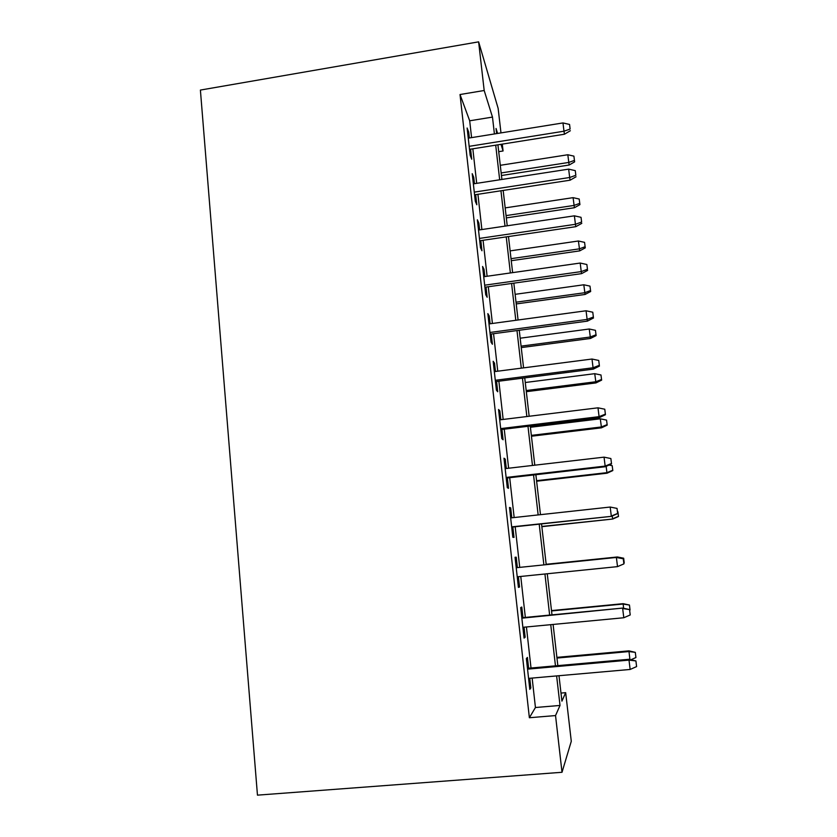 <?xml version="1.0" encoding="UTF-8"?>
<svg xmlns="http://www.w3.org/2000/svg" width="837" height="837" viewBox="0 0 837 837"><rect width="100%" height="100%" fill="white"/><g stroke="black" fill="none" stroke-linecap="round" stroke-linejoin="round"><path stroke-width="1.26" d="M560.989 693.067L565.666 692.67L571.284 741.289L562.014 772.279L257.461 795.15L200.399 90.072L478.628 41.85L484.184 90.501L460.026 94.529L529.371 717.738L535.439 707.516L532.144 678.075M478.628 41.85L498.141 108.381L500.976 132.895M502.273 144.121L503.068 150.974L500.986 144.33M498.706 151.664L503.068 150.974M528.628 668.229L527.425 657.422L526.368 658.541L529.811 689.374L530.836 687.93L529.758 678.284M522.979 617.643L521.786 607.034L520.677 607.61L524.077 638.097L525.165 637.198L524.046 627.195M517.381 567.622L516.22 557.191L515.048 557.254L518.417 587.396L519.547 587.03L518.396 576.683M511.815 517.8L510.706 507.892L509.492 507.452L512.819 537.26L514.002 537.406L512.84 527.007M506.301 468.49L505.255 459.136L503.989 458.195L507.285 487.678L508.519 488.327L507.358 477.969M500.85 419.724L499.856 410.915L498.549 409.471L501.802 438.64L503.089 439.781L501.938 429.465M495.452 371.492L494.531 363.206L493.171 361.291L496.393 390.136L497.722 391.768L496.571 381.484M490.116 323.783L489.247 315.999L487.845 313.624L491.037 342.155L492.407 344.258L491.267 334.026M484.843 276.576L484.027 269.305L482.583 266.469L485.732 294.697L487.155 297.261L486.015 287.07M479.622 229.882L478.869 223.102L477.372 219.817L480.49 247.752L481.955 250.765L480.825 240.606M474.453 183.69L473.752 177.392L472.214 173.667L475.301 201.298L476.818 204.762L475.678 194.644M531.014 668.02L526.421 626.976M525.343 617.424L520.76 576.452M519.735 567.371L515.184 526.755M514.159 517.548L509.691 477.697M508.624 468.228L504.251 429.182M503.163 419.442L498.873 381.191M497.753 371.199L493.558 333.712M492.407 323.469L488.285 286.746M487.113 276.252L483.085 240.282M481.882 229.547L477.927 194.299M476.703 183.334L472.832 148.808M471.576 137.613L469.693 120.8L460.026 94.529M469.348 137.979L468.699 132.162L467.119 128.009L470.174 155.347L471.723 159.239L470.593 149.164M562.014 772.279L555.538 715.572L560.016 705.445L556.626 675.919M529.371 717.738L555.538 715.572M558.99 675.71L561.92 701.134L565.666 692.67M497.586 133.439L496.038 128.479L496.634 133.596M497.921 144.811L501.907 179.442M503.173 190.438L507.232 225.791M508.477 236.547L512.621 272.632M513.834 283.157L518.072 319.996M519.254 330.27L523.575 367.861M524.736 377.885L529.151 416.261M530.271 426.033L534.78 465.194M535.868 474.694L540.472 514.661M541.529 523.899L546.216 564.661M547.262 573.753L551.991 614.86M553.1 624.444L557.84 665.624M494.416 133.951L492.48 117.086L484.184 90.501M555.465 665.844L550.746 624.674M549.647 615.09L544.929 573.994M543.883 564.891L539.206 524.15M538.149 514.922L533.556 474.966M532.468 465.456L527.98 426.305M526.86 416.544L522.455 378.178M521.305 368.154L516.984 330.573M515.812 320.299L511.585 283.471M510.371 272.956L506.239 236.881M505.004 226.126L500.944 190.784M499.679 179.788L495.703 145.167M469.693 120.8L492.48 117.086M535.439 707.516L560.016 705.445M467.601 132.33L468.699 132.162M472.654 177.559L473.752 177.392M477.76 223.27L478.869 223.102M482.918 269.462L484.027 269.305M488.128 316.156L489.247 315.999M493.401 363.352L494.531 363.206M498.726 411.051L499.856 410.915M504.115 459.272L505.255 459.136M509.555 508.028L510.706 507.892M515.058 557.306L516.22 557.191M518.385 587.145L519.547 587.03M523.993 637.313L525.165 637.198M529.654 688.035L530.836 687.93M469.494 149.342L564.452 134.223L563.992 131.21L469.159 146.339M570.123 129.044L569.558 124.451L570.123 129.044L563.992 131.21L562.977 122.934L468.249 138.157M564.452 134.223L570.353 130.729M569.558 124.451L562.977 122.934M574.632 161.855L573.9 156.132L574.632 161.855L569.15 165.025L567.81 154.751L500.275 165.307M574.433 160.411L568.752 162.441L501.154 172.945M569.15 165.025L501.457 175.519M567.81 154.751L573.9 156.132M474.579 194.812L570.102 180.196L569.683 177.496L474.276 192.133M575.846 175.278L575.27 170.633L575.846 175.278L569.683 177.496L568.647 169.137L473.355 183.858M570.102 180.196L576.055 176.785M575.27 170.633L568.647 169.137M479.706 240.774L575.814 226.67L575.438 224.295L479.444 238.419M581.621 222.014L581.035 217.317L581.621 222.014L575.438 224.295L574.391 215.831L478.513 230.049M575.814 226.67L581.809 223.343M581.035 217.317L574.391 215.831M484.895 287.227L581.589 273.636L581.244 271.596L484.675 285.197M587.459 269.263L586.873 264.513L587.459 269.263L581.244 271.596L580.198 263.048L483.723 276.733M581.589 273.636L587.626 270.403M586.873 264.513L580.198 263.048M490.137 334.172L587.428 321.126L587.124 319.42L489.948 332.477M593.37 317.024L592.774 312.222L593.37 317.024L587.124 319.42L586.067 310.778L488.996 323.929M587.428 321.126L593.517 317.976M592.774 312.222L586.067 310.778M579.926 204.636L579.204 199.028L579.926 204.636L574.402 207.733L573.094 197.658L505.171 207.89M579.738 203.349L574.046 205.431L506.061 215.601M574.402 207.733L506.333 217.902M573.094 197.658L579.204 199.028M585.272 247.857L584.571 242.364L585.272 247.857L579.717 250.88L578.419 241.004L510.12 250.891M585.105 246.716L579.382 248.851L511.02 258.675M579.717 250.88L511.25 260.705M578.419 241.004L584.571 242.364M590.671 291.506L589.98 286.118L590.671 291.506L585.073 294.457L583.807 284.779L515.121 294.331M590.524 290.523L584.781 292.709L516.021 302.188M585.073 294.457L516.23 303.936M583.807 284.779L589.98 286.118M596.122 335.595L595.452 330.333L596.122 335.595L590.493 338.462L589.248 329.004L520.164 338.2M596.007 334.769L590.231 337.008L521.085 346.141M590.493 338.462L521.252 347.596M589.248 329.004L595.452 330.333M495.441 381.63L593.328 369.127L593.067 367.778L495.284 380.28M599.344 365.309L598.737 360.454L599.344 365.309L593.067 367.778L592 359.031L494.322 371.638M593.328 369.127L599.459 366.072M598.737 360.454L592 359.031M601.636 380.124L600.976 374.986L601.636 380.124L595.965 382.917L594.741 373.679L525.27 382.509M601.531 379.475L595.735 381.766L526.191 390.534M595.965 382.917L526.316 391.685M594.741 373.679L600.976 374.986M500.798 429.601L599.292 417.663L599.083 416.659L500.683 428.607M605.381 414.127L604.774 409.22L605.381 414.127L599.083 416.659L597.995 407.818L499.71 419.871M599.292 417.663L605.475 414.692M604.774 409.22L597.995 407.818M607.202 425.112L606.553 420.101L607.202 425.112L601.489 427.833L600.296 418.803L530.417 427.268M607.118 424.631L601.301 426.975L531.349 435.376M601.489 427.833L531.443 436.223M600.296 418.803L606.553 420.101M506.218 478.105L605.329 466.732L605.151 466.094L506.144 477.456M611.481 463.499L610.874 458.54L611.481 463.499L605.151 466.094L604.052 457.148L505.15 468.626M605.329 466.732L611.554 463.865M610.874 458.54L604.052 457.148M612.82 470.561L612.192 465.675L612.82 470.561L607.066 473.198L606.919 472.654L536.559 480.679M612.768 470.258L606.919 472.654L606.145 466.345M607.066 473.198L536.622 481.223M609.012 465.027L612.192 465.675M511.689 527.132L611.428 516.345L511.658 526.86M617.654 513.416L617.036 508.404L617.654 513.416L611.303 516.073L610.183 507.044L510.664 517.925M611.428 516.345L617.706 513.573M617.036 508.404L610.183 507.044M618.501 516.481L617.894 511.721L618.501 516.481L612.705 519.034L541.821 526.442M618.47 516.345L612.6 518.804L612.255 515.979M612.705 519.034L541.853 526.672M623.272 558.823L623.9 563.897L623.293 558.792L616.388 557.484L617.518 566.628L517.235 576.808M616.482 557.442L516.22 567.737L616.482 557.442L623.293 558.792M617.518 566.628L623.9 563.897M617.371 556.971L546.174 564.284L617.371 556.971L623.67 558.216L624.224 562.924L623.67 558.216L617.298 557.013L617.371 557.62M629.581 609.817L630.219 614.954L629.57 609.577L622.665 608.509L623.795 617.748L522.874 627.311M521.859 618.177L622.707 608.07L521.807 617.758M629.57 609.577L622.707 608.07M623.795 617.748L630.219 614.954M623.607 608.269L623.126 603.676L551.499 610.591M629.466 605.256L630.052 609.985L629.455 605.046L623.084 604.042L551.541 610.947M623.126 603.676L629.455 605.046M635.963 661.397L636.601 666.587L635.921 660.937L629.005 660.111L630.156 669.454L528.576 678.388M527.551 669.15L629.005 660.111L628.995 659.284L527.456 668.334M635.921 660.937L628.995 659.284M630.156 669.454L636.601 666.587M629.905 659.493L628.932 650.862L556.887 657.369M635.346 652.755L635.932 657.537L635.314 652.358L628.932 651.563L556.961 658.06M635.932 657.537L630.952 659.744M628.932 650.862L635.314 652.358"/></g></svg>

